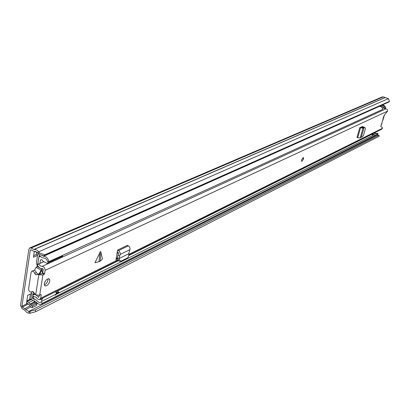 <?xml version="1.0" encoding="UTF-8"?>
<svg xmlns="http://www.w3.org/2000/svg" width="410" height="410" viewBox="0 0 410 410"><rect width="100%" height="100%" fill="white"/><g stroke="black" fill="none" stroke-linecap="round" stroke-linejoin="round"><path stroke-width="0.61" d="M29.587 299.546L30.432 294.006M33.681 255.696L36.464 254.472L36.803 252.273M39.493 252.929L44.7 254.861L389.5 101.357L388.757 102.064L43.757 255.948L38.56 254.021L39.493 252.929L38.653 251.817C37.202 250.018 35.649 249.259 33.989 249.546L31.145 248.065L29.756 247.937L28.879 249.254L20.526 305.44L22.073 308.663L24.61 310.15L26.537 312.256L28.228 313.107L30.217 313.189L29.751 311.385L35.337 309.878L35.808 311.677L30.217 313.189M31.672 293.401L27.68 295.343L26.471 303.333L26.87 303.133L26.471 303.333M26.84 300.899L30.161 299.264L31.155 299.218L31.242 298.644M38.109 253.867L38.166 253.498M34.327 251.422L33.451 257.224L37.489 255.44M38.56 254.021L37.715 252.903L34.609 251.391L33.512 251.202L30.893 249.757L30.325 250.049L21.925 306.26L22.314 307.064L25.804 309.504L28.756 311.426L29.751 311.385M389.5 101.357L388.383 98.615L383.294 96.868L382.31 96.883L29.756 247.937M376.098 135.028L378.932 135.218L35.337 309.878M378.932 135.218L379.142 136.279L35.808 311.677M44.7 254.861L43.757 255.948M36.464 254.472L37.546 255.066M37.274 252.396L35.075 251.34M31.155 299.218L31.642 299.459M33.661 300.684L34.747 302.272L30.371 304.456L28.864 302.559L26.763 301.381M30.371 304.456L32.41 306.07L32.164 307.664L30.893 306.921L28.623 304.153L26.881 303.139M32.164 307.664L36.536 305.465L36.782 303.877L34.747 302.272M32.41 306.07L36.782 303.877M382.884 120.222L384.442 115.015M380.777 126.485L382.053 123.015M383.181 117.562L383.191 117.972M361.384 126.941L361.184 127.689M381.392 105.431L381.515 105.416C383.376 105.401 384.549 106.369 385.031 108.317L385.759 107.989C385.277 106.041 384.108 105.073 382.248 105.093L381.941 105.103M380.255 106.333L382.586 106.626L383.529 107.317L384.006 108.419L385.031 108.317M374.053 134.772L373.018 133.942M377.343 134.47L378.087 133.921L376.652 134.818L374.807 135.044M378.087 133.921L377.338 133.122L376.606 133.491L377.354 134.29M374.417 132.82L376.472 133.619M376.606 133.491L376.139 133.839L373.679 133.183M31.918 291.802L31.088 297.214C31.129 299.213 31.965 300.371 33.599 300.684L36.393 302.226C38.063 304.174 39.739 304.794 41.425 304.097L42.317 303.349L375.145 135.408L41.425 304.097M56.283 294.313L374.391 134.603L375.145 135.408M32.908 295.313L32.492 298.024L33.123 298.895L35.573 299.618L38.909 302.447L40.129 302.559L41.154 301.909L42.317 303.349M371.455 134.296L373.336 135.131M33.435 291.894L33.046 294.426M38.325 253.713L37.561 254.953L36.439 262.272L36.767 264.445L37.505 266.151M37.51 266.162L37.904 266.003M378.989 106.421L379.301 106.405C381.172 106.39 382.345 107.364 382.827 109.321L48.959 261.611L47.534 261.616C46.889 259.438 45.71 258.264 43.998 258.095L41.784 257.485L39.211 255.425L37.874 263.071L38.15 264.286M48.959 261.611C47.975 258.285 46.181 256.501 43.573 256.245L40.979 254.917M381.423 105.334L380.06 106.421M373.028 133.511L372.685 135.095M62.643 255.368L62.668 256.045L47.965 262.764L47.483 263.666L42.958 261.16L42.122 259.796L40.749 259.73L40.431 260.063L41.282 259.684M36.803 297.967L35.378 296.871M34.655 299.049L33.476 298.377L32.795 296.466M42.491 273.275L41.938 270.072L39.888 273.654M39.298 273.588L41.077 270.103L42.871 268.693M41.077 270.103L36.049 267.289L34.435 270.415M41.364 302.17L41.861 301.278L41.718 300.058L40.354 299.274M62.668 256.045L61.684 257.306L48.318 263.425M55.76 291.597L56.416 293.975L55.422 295.236M37.833 266.003L36.049 267.289M42.051 269.175L37.023 266.367M56.416 293.975L41.861 301.278M43.024 297.942L41.718 300.058M56.354 293.099L57.328 292.612L55.873 291.787M43.783 261.621L39.919 263.369L40.431 260.063M47.483 263.666L48.283 263.44M47.852 261.616L47.965 262.764M37.874 263.507L38.832 257.285L39.37 256.373L40.8 256.768M56.816 291.069L58.912 292.176L58.686 292.591M58.799 292.192L57.328 292.612M36.485 297.629L36.213 297.762M39.97 256.337L40.247 256.214M99.738 261.462L94.941 262.738L100.419 251.535L100.845 252.027L100.219 261.144L99.738 261.462M100.219 261.144L102.438 259.094L100.845 252.027M49.779 281.055L49.646 279.425L48.693 278.718C46.627 279.056 45.167 280.712 44.321 283.679L44.459 285.304L45.407 286.001C47.478 285.657 48.933 284.007 49.779 281.055M303.554 158.942L303.344 157.414L301.545 159.91L301.76 161.432L303.554 158.942M117.813 260.186L116.271 260.622L116.015 259.438L117.624 250.044L119.484 251.427L120.273 253.554L119.699 256.117L118.039 255.056L118.51 253.39L118.106 252.427L117.265 251.93M128.673 253.769L119.141 258.5L119.402 259.873L120.735 261.278L128.012 257.67L128.843 255.169L128.673 253.769L130.026 249.357L129.898 247.814L129.083 246.41L127.448 245.293L117.624 250.044M128.843 255.179L381.797 129.14L382.617 127.915L380.803 126.516L384.088 115.425L387.599 111.13C387.727 109.695 387.101 108.968 385.733 108.942L383.432 107.738L382.453 108.184M44.552 273.829L45.095 270.364C45.044 267.971 44.044 266.649 42.107 266.392L40.216 265.854L38.668 264.009L37.187 264.804C38.678 267.505 40.544 268.801 42.783 268.693L43.281 269.355L42.737 272.814L44.552 273.829L44.152 274.398L42.343 273.383L42.737 272.814M38.596 274.597L37.233 274.48L38.909 273.701L40.267 273.818L38.812 274.72L42.876 274.997L44.152 274.398M34.425 293.755L32.6 294.646L33.605 296.804L35.398 296.881L38.038 299.295L39.483 299.648L40.708 298.188L41.241 294.805L40.974 294.564L39.703 295.19L35.675 294.944L33.22 291.715L32.375 291.448L31.437 292.038C29.715 292.186 28.767 291.126 28.603 288.855L31.088 272.43L31.862 271.246C33.087 270.964 34.004 271.661 34.619 273.352L35.819 274.879L37.233 274.48M363.07 126.982L362.763 126.434L359.78 127.674L356.982 137.427L357.704 137.709L360.185 137.945L361.338 137.037L362.05 136.95L363.424 135.566L365.418 128.658L365.023 127.628L363.808 126.987L365.023 127.628M44.326 284.904C46.171 284.063 47.396 282.444 47.985 280.045L47.98 278.805M36.423 295.267L38.776 297.383L39.201 295.379M40.267 273.818L41.067 273.977L42.343 273.383M361.738 126.808L361.471 127.741M43.855 261.657L38.668 264.009M118.428 252.78L116.968 253.493M32.6 294.646L35.163 294.616M117.424 258.32L116.086 258.982M383.212 118.039L383.499 118.152M37.848 274.193L36.3 272.573C35.685 270.887 34.768 270.19 33.543 270.477L31.862 271.246M117.491 258.654L116.025 259.381M116.84 260.668L116.348 260.673M119.141 258.5L117.378 257.746L118.039 255.056M119.105 258.515L119.699 256.117M118.982 258.459L117.373 258.059L117.378 257.746M119.402 259.873L117.701 259.766L117.373 258.059M117.701 259.766L119.033 261.17L120.412 261.257M362.507 126.526L362.87 126.992M360.385 127.392L361.666 127.705L362.829 127.003L363.808 126.987M363.696 127.377L362.952 126.982M359.78 127.674L362.993 128.202L364.08 127.541L364.756 127.577M364.08 127.541L362.829 127.003M363.444 127.894L362.117 127.402M364.07 127.577L361.338 137.037M303.318 157.409L303.2 159.387L301.76 161.432M30.945 249.782L30.325 250.049M27.496 303.497L21.925 306.26M37.715 252.903L38.653 251.817L388.383 98.615M377.056 135.141L28.756 311.426L29.228 313.225M385.215 97.57L33.989 249.546M385.062 97.559L33.769 249.511M383.294 96.868L31.145 248.065M373.992 134.736L373.182 135.146M37.72 303.518L36.762 304M30.919 306.936L25.804 309.504M373.32 134.254L372.864 134.485M36.721 302.616L35.588 303.185M29.874 306.044L24.851 308.556M34.732 300.899L34.138 301.191M28.413 304.035L22.314 307.064M28.864 302.559L32.902 300.561M27.121 301.545L31.508 299.382M30.171 304.041L34.548 301.857M31.139 305.327L35.511 303.139M382.248 105.093L381.515 105.416M374.555 132.958L373.817 133.327M371.593 134.439L128.863 255.491M118.182 260.816L57.221 291.218M33.769 298.572L33.123 298.895M33.01 297.773L32.492 298.024M38.002 263.943L36.767 264.445M379.301 106.405L43.573 256.245M39.601 255.476L39.001 255.748M371.824 134.659L372.982 134.08M40.826 274.023L39.944 273.526M56.421 293.729L58.953 292.458M99.092 261.693L99.712 252.565M382.509 128.263L128.75 254.42M387.599 111.13L45.095 270.364M42.876 274.997L39.703 295.19M116.271 260.622L40.708 298.188M385.733 108.942L42.107 266.392M117.383 258.1L116.127 258.725M38.965 296.876L38.32 297.194M41.241 294.805L40.887 294.606M38.812 274.72L35.675 294.944M32.426 291.448L31.806 291.746M36.3 272.573L34.619 273.352M129.965 249.639L120.171 254.446M128.371 245.831L118.551 250.592M362.993 128.202L360.185 137.945M360.508 127.956L357.704 137.709M377.384 134.444L376.652 134.818M40.103 256.05L39.37 256.373M58.84 292.55L56.421 293.76M56.893 291.033L58.912 292.176M44.603 285.544L45.407 286.001M118.003 260.581L39.847 299.526M32.631 291.459L31.437 292.038"/></g></svg>
